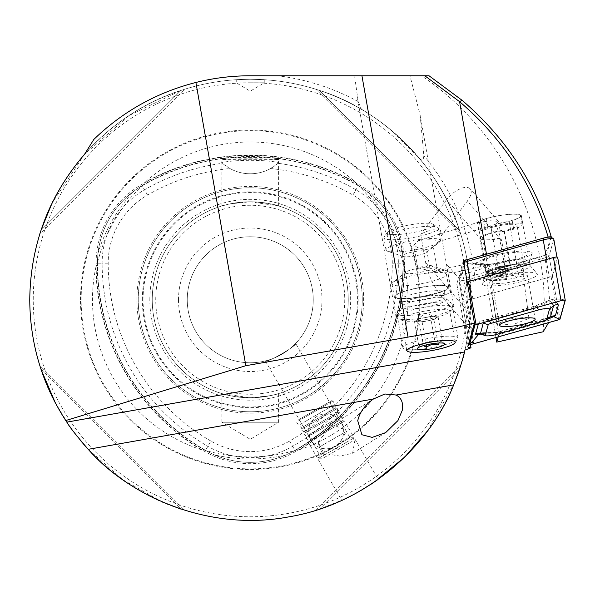 <?xml version="1.0" encoding="UTF-8"?>
<svg xmlns="http://www.w3.org/2000/svg" width="595" height="595" viewBox="0 0 595 595"><rect width="100%" height="100%" fill="white"/><g stroke="black" fill="none" stroke-linecap="round" stroke-linejoin="round"><path stroke-width="0.45" stroke-dasharray="2.98 2.23" d="M210.898 441.066A205.394 205.394 0 0 1 108.201 263.191A78.696 78.696 0 0 1 147.553 195.041A205.394 205.394 0 0 1 229.93 168.534A42 42 0 0 0 270.561 168.534A205.394 205.394 0 0 1 352.939 195.041A78.696 78.696 0 0 1 392.291 263.191A205.394 205.394 0 0 1 289.594 441.066A78.696 78.696 0 0 1 210.898 441.066L204.851 451.538L205.535 450.363L213.94 454.773C238.067 464.873 262.269 464.873 286.545 454.773L295.752 450.184A157.147 157.147 0 0 1 204.739 450.184L201.095 449.694A217.8 217.8 0 0 1 95.832 267.371A157.779 157.779 0 0 0 201.095 449.694M205.431 450.541L204.739 450.184M270.561 168.534L277.999 163.29A211.456 211.456 0 0 1 355.974 189.79A84.758 84.758 0 0 1 398.353 263.191A211.456 211.456 0 0 1 292.628 446.317A84.758 84.758 0 0 1 207.863 446.317A211.456 211.456 0 0 1 102.139 263.191L96.107 263.191A90.79 90.79 0 0 1 141.506 184.569A217.487 217.487 0 0 1 358.986 184.569A90.79 90.79 0 0 1 404.384 263.191A217.487 217.487 0 0 1 295.641 451.538A90.79 90.79 0 0 1 204.851 451.538A217.487 217.487 0 0 1 96.107 263.191L97.476 263.191A216.119 216.119 0 0 0 205.535 450.363A89.428 89.428 0 0 0 294.956 450.363L295.061 450.541M108.201 263.191L102.139 263.191A84.758 84.758 0 0 1 144.518 189.79L142.183 185.752A89.428 89.428 0 0 0 97.476 263.191L97.476 263.191A89.428 89.428 0 0 1 142.183 185.752A216.119 216.119 0 0 1 358.309 185.752A89.428 89.428 0 0 1 403.016 263.191A216.119 216.119 0 0 1 294.956 450.363A89.428 89.428 0 0 1 205.535 450.363A216.119 216.119 0 0 1 97.476 263.191L97.855 253.708C101.172 227.759 113.273 206.8 134.158 190.824L142.733 185.149L144.987 182.241A217.8 217.8 0 0 1 355.505 182.241A157.779 157.779 0 0 0 144.987 182.241M95.832 267.371L97.23 263.964A157.147 157.147 0 0 1 142.733 185.149M97.23 263.964L97.268 263.191M355.505 182.241L357.759 185.149L366.334 190.824C387.144 206.666 399.245 227.625 402.637 253.708L403.261 263.964L404.66 267.371A217.8 217.8 0 0 1 299.397 449.694L295.752 450.184M357.759 185.149A157.147 157.147 0 0 1 403.261 263.964M495.955 337.514L486.108 278.066L487.833 271.885L544.938 255.746L550.382 306.767L550.152 319.984L548.627 322.631M429.04 75.773L421.483 75.773C497.145 126.326 544.894 215.844 544.254 306.767L543.146 331.779M544.938 255.746L551.208 236.758M295.663 343.427C297.961 345.226 265.757 363.813 265.348 360.927C265.757 363.82 297.946 345.234 295.663 343.427L350.024 437.756L354.181 437.786L354.97 439.846L352.567 453.293L339.752 456.09L326.469 453.792L323.844 454.855L323.68 452.966L319.716 445.477L318.34 441.542L332.382 424.637L345.569 429.865M265.348 360.927L319.79 455.22L350.024 437.756M323.68 452.966L319.79 455.22L317.804 458.79L354.181 437.786L378.182 479.354L376.903 480.254M351.563 437.741L354.018 437.883M347.272 497.77L350.388 496.208M353.132 494.787L374.404 481.987M326.469 453.792L317.804 458.79L341.805 500.35M318.34 441.542A17.5 13.008 58 0 0 318.823 445.053A17.5 13.008 58 0 0 323.844 454.855M425.611 319.604A24.499 4.254 -10 0 1 402.763 320.586A24.499 4.254 -10 0 1 401.484 319.545A24.499 4.254 -10 0 1 425.611 310.969A24.499 4.254 -10 0 1 449.738 311.036A24.499 4.254 -10 0 1 448.89 312.449A24.499 4.254 -10 0 1 425.611 319.604M425.105 317.611A29.4 5.102 -10 0 1 397.691 318.786A29.4 5.102 -10 0 1 396.151 317.537A29.4 5.102 -10 0 1 425.105 307.251A29.4 5.102 -10 0 1 454.059 307.325A29.4 5.102 -10 0 1 453.048 309.028A29.4 5.102 -10 0 1 425.105 317.611M250.242 82.772L264.247 82.772L250.242 82.772M250.242 79.269C232.184 79.752 232.184 79.752 250.242 79.269C232.184 79.752 232.184 79.752 250.242 79.269C268.308 79.752 268.308 79.752 250.242 79.269C268.308 79.752 268.308 79.752 250.242 79.269M254.69 201.869A97.996 97.996 0 0 1 348.246 299.768A97.996 97.996 0 0 1 250.242 397.765A97.996 97.996 0 0 1 152.246 299.768A97.996 97.996 0 0 1 245.802 201.869L254.69 201.869C269.49 203.564 277.463 204.925 278.594 205.959L278.594 159.787L221.771 159.661C218.097 156.656 282.32 156.649 278.72 159.661C280.706 158.567 219.867 158.56 221.771 159.661M278.594 205.959L250.25 201.772L230.191 203.847L221.898 205.959L221.898 159.787L278.72 159.661M278.594 393.578L278.594 422.264L221.898 422.264L250.242 439.296L278.594 422.264L221.898 422.264L221.898 393.578L250.235 397.765L270.301 395.69L278.594 393.578C277.463 394.604 269.49 395.972 254.69 397.668L245.802 397.668C231.001 395.972 223.028 394.604 221.898 393.578M299.397 449.694A157.779 157.779 0 0 0 404.66 267.371M80.496 299.768A169.746 169.746 0 0 1 250.242 130.022A169.746 169.746 0 0 1 419.996 299.768A169.746 169.746 0 0 1 250.242 469.514A169.746 169.746 0 0 1 80.496 299.768M470.295 344.304L469.396 324.089A220.492 220.492 0 0 1 464.918 350.091A220.492 220.492 0 0 0 469.396 324.089L470.742 299.768A220.492 220.492 0 0 1 464.464 352.009M344.936 498.893L319.612 509.067L459.548 369.131C439.98 432.565 383.046 489.499 319.612 509.067L315.96 510.242L319.612 509.067L459.548 369.131L460.723 365.486L459.548 369.131A220.492 220.492 0 0 1 29.75 299.768A220.492 220.492 0 0 1 250.242 79.269A220.492 220.492 0 0 1 470.742 299.768L470.206 284.425A14.697 2.551 -10 0 1 456.819 284.209A14.697 2.551 -10 0 1 456.834 283.986L467.871 346.58M313.245 299.768A62.996 62.996 0 0 0 250.242 236.765A62.996 62.996 0 0 0 187.246 299.768A62.996 62.996 0 0 1 250.242 236.765A62.996 62.996 0 0 1 313.245 299.768A62.996 62.996 0 0 1 250.242 362.764A62.996 62.996 0 0 1 187.246 299.768A62.996 62.996 0 0 0 250.242 362.764A62.996 62.996 0 0 0 313.245 299.768M178.5 299.768A71.75 71.75 0 0 1 250.242 228.019A71.75 71.75 0 0 1 321.992 299.768A71.75 71.75 0 0 1 250.242 371.518A71.75 71.75 0 0 1 178.5 299.768M221.898 205.959C223.028 204.925 231.001 203.564 245.802 201.869M152.246 299.768A97.996 97.996 0 0 0 245.802 397.668A97.996 97.996 0 0 1 152.246 299.768A97.996 97.996 0 0 1 250.242 201.772A97.996 97.996 0 0 1 348.246 299.768A97.996 97.996 0 0 1 250.242 397.765A97.996 97.996 0 0 1 152.246 299.768A97.996 97.996 0 0 1 250.242 201.772A97.996 97.996 0 0 1 348.246 299.768A97.996 97.996 0 0 1 250.242 397.765A97.996 97.996 0 0 1 152.246 299.768A97.996 97.996 0 0 1 250.242 201.772A97.996 97.996 0 0 1 348.246 299.768A97.996 97.996 0 0 1 254.69 397.668A97.996 97.996 0 0 0 348.246 299.768M138.248 299.768A112.001 112.001 0 0 1 250.242 187.767A112.001 112.001 0 0 1 362.243 299.768A112.001 112.001 0 0 1 250.242 411.762A112.001 112.001 0 0 1 138.248 299.768A112.001 112.001 0 0 1 250.242 187.767A112.001 112.001 0 0 1 362.243 299.768A112.001 112.001 0 0 1 250.242 411.762A112.001 112.001 0 0 1 138.248 299.768A112.001 112.001 0 0 1 250.242 187.767A112.001 112.001 0 0 1 362.243 299.768A112.001 112.001 0 0 1 250.242 411.762A112.001 112.001 0 0 1 138.248 299.768M149.821 299.768A100.421 100.421 0 0 1 250.242 199.347A100.421 100.421 0 0 1 350.671 299.768A100.421 100.421 0 0 1 250.242 400.19A100.421 100.421 0 0 1 149.821 299.768M143.06 299.768A107.189 107.189 0 0 1 250.242 192.579A107.189 107.189 0 0 1 357.431 299.768A107.189 107.189 0 0 1 250.242 406.958A107.189 107.189 0 0 1 143.06 299.768M136.872 299.768A113.37 113.37 0 0 1 250.242 186.391A113.37 113.37 0 0 1 363.619 299.768A113.37 113.37 0 0 1 250.242 413.138A113.37 113.37 0 0 1 136.872 299.768M55.268 402.733L69.533 426.102M71.184 428.437L73.936 432.178M76.956 436.105L80.407 440.389M84.007 444.621L84.356 445.023M88.216 449.314L122.652 479.592L161.885 501.786M39.768 365.486L40.943 369.131L39.768 365.486L184.532 510.242L180.88 509.067C117.446 489.499 60.511 432.565 40.943 369.131L180.88 509.067L184.532 510.242L39.768 365.486M350.076 496.371L353.549 494.564M356.822 492.794L360.979 490.444M375.177 481.452L376.732 480.373M427.507 430.899L454.364 383.15M457.808 374.181L458.016 373.593M375.371 481.325L373.065 482.887M370.544 484.553L356.152 493.166M354.144 494.252L350.024 496.394M441.557 296.414C433.606 286.418 428.311 275.18 425.678 262.707L420.658 234.244C432.669 227.922 439.586 228.383 441.408 235.627L447.827 271.967L450.549 292.502L441.557 296.414L471.634 331.021C470.965 333.036 462.702 297.031 459.816 279.486L459.147 275.701L456.834 283.986M463.386 260.506L461.497 267.252L469.611 313.275C471.738 325.51 472.408 331.422 471.634 331.021M480.894 239.16L477.369 222.768A22.402 3.89 170 0 1 499.279 215.554A22.402 3.89 170 0 1 521.339 215.613L528.04 253.634A22.402 3.89 170 0 0 505.981 253.574A22.402 3.89 170 0 0 484.598 260.193L480.894 239.16L446.592 199.689A17.5 8.077 -41 0 1 470.184 188.905A17.5 8.077 -41 0 1 467.35 201.073L441.408 235.627L420.144 114.991L423.841 155.555C423.528 160.471 421.952 161.282 419.111 157.98L392.209 131.056C379.967 121.157 369.718 113.935 361.463 109.376L358.183 101.567L354.553 75.773L409.962 75.773L420.144 114.991M459.147 275.701L505.356 261.577A22.402 3.89 170 0 0 505.981 261.473A22.402 3.89 170 0 0 528.04 253.634M505.356 261.577L501.645 240.544L495.813 223.995A22.402 3.89 170 0 0 499.279 223.452A22.402 3.89 170 0 0 521.339 215.613M421.483 75.773L409.962 75.773M486.108 278.066L475.107 280.543L470.072 282.64L470.206 284.425M472.832 258.089A181.996 31.602 170 0 0 486.517 254.363L546.455 237.427M461.497 267.252L484.598 260.193M550.152 319.984L498.87 334.479L498.201 336.882M487.833 271.885L498.87 334.479M354.553 75.773L250.242 75.773A223.995 223.995 0 0 0 93.824 139.438M361.463 109.376A220.492 220.492 0 0 0 84.505 154.343L129.093 115.542L180.88 90.47L184.532 89.295L180.88 90.47L40.943 230.406C60.511 166.964 117.446 110.03 180.88 90.47L40.943 230.406L39.768 234.051L184.532 89.295L39.768 234.051M495.813 223.995L498.417 221.4L490.503 220.745L477.369 222.768M470.072 282.64A220.492 220.492 0 0 0 419.111 157.98M84.497 154.35L52.159 202.925M40.17 232.794L40.943 230.406M459.548 230.406C439.98 166.964 383.046 110.03 319.612 90.47C383.046 110.03 439.98 166.964 459.548 230.406L460.723 234.051L459.548 230.406L319.612 90.47L315.96 89.295L319.612 90.47L459.548 230.406M277.999 163.29L278.847 162.524C263.436 159.601 237.167 159.579 221.645 162.524L229.93 168.534M147.553 195.041L144.518 189.79A211.456 211.456 0 0 1 222.493 163.29M278.847 162.524A42 42 0 0 1 221.645 162.524M315.96 510.242L460.723 365.486L315.96 510.242M460.723 234.051L315.96 89.295L460.723 234.051M446.592 199.689L420.658 234.244M528.36 317.842L525.683 317.321L510.012 318.89L496.505 324.126L499.755 325.249L515.434 323.68L528.94 318.444M437.251 269.007L452.907 273.038L491.418 264.106L505.036 268.092L516.631 277.687L518.535 274.042L523.987 266.456L524.091 265.519L520.744 263.882C513.299 263.206 506.062 266.158 499.027 272.741L497.123 276.385C489.216 266.939 479.868 262.551 469.091 263.235L433.398 271.737L417.742 267.713L429.969 265.199L437.251 269.007L433.272 246.442C427.671 250.926 421.171 250.495 413.763 245.147L418.679 240.506A28.575 4.961 -10 0 1 438.188 241.808L433.272 246.442M417.742 267.713L413.763 245.147M438.188 241.808L498.848 223.266L500.402 232.095L510.666 230.109L509.112 221.288L498.848 223.266M480.894 230.793L479.339 221.972L483.378 219.577L484.94 228.398L480.894 230.793L491.076 227.684A16.452 2.856 -10 0 1 507.84 224.516A16.452 2.856 -10 0 1 517.033 225.475A16.452 2.856 -10 0 1 510.584 228.978L500.402 232.095M479.339 221.972L418.679 240.506M433.398 271.737L451.694 272.436L452.907 273.038M483.378 219.577L486.413 218.648A21.703 3.771 -10 0 1 508.524 214.475A21.703 3.771 -10 0 1 520.647 215.74A21.703 3.771 -10 0 1 512.146 220.358L509.112 221.288M484.94 228.398L487.967 227.476A21.703 3.771 -10 0 1 510.079 223.304A21.703 3.771 -10 0 1 522.202 224.56A21.703 3.771 -10 0 1 513.701 229.187L510.666 230.109M434.298 316.681A10.502 1.822 -10 0 1 436.098 316.949A10.502 1.822 -10 0 1 435.986 318.221A10.502 1.822 -10 0 1 427.998 320.757A10.502 1.822 -10 0 1 418.315 321.761A10.502 1.822 -10 0 1 416.329 320.437A10.502 1.822 -10 0 1 416.619 320.229A10.502 1.822 -10 0 1 424.614 317.685A10.502 1.822 -10 0 1 434.298 316.681L430.505 316.503L418.716 318.868L414.522 321.583L422.1 321.94L433.889 319.575L438.091 316.86L434.298 316.681M392.536 234.601A23.45 4.068 -10 0 1 387.524 232.229A23.45 4.068 -10 0 1 404.206 226.003A23.45 4.068 -10 0 1 428.229 223.259A23.45 4.068 -10 0 1 432.989 224.218A23.45 4.068 -10 0 1 420.39 230.949A23.45 4.068 -10 0 1 392.536 234.601M390.052 239.696A27.653 4.805 -10 0 1 383.872 237.807A27.653 4.805 -10 0 1 384.154 236.899A27.653 4.805 -10 0 1 403.819 229.551A27.653 4.805 -10 0 1 432.149 226.316A27.653 4.805 -10 0 1 437.756 227.446A27.653 4.805 -10 0 1 438.329 228.205A27.653 4.805 -10 0 1 420.68 235.932A27.653 4.805 -10 0 1 390.052 239.696M392.217 251.93A27.653 4.805 -10 0 1 387.583 251.261A27.653 4.805 -10 0 1 386.029 250.049A27.653 4.805 -10 0 1 403.678 242.321A27.653 4.805 -10 0 1 434.305 238.558A27.653 4.805 -10 0 1 440.486 240.439A27.653 4.805 -10 0 1 439.445 242.113A27.653 4.805 -10 0 1 418.783 249.074A27.653 4.805 -10 0 1 392.217 251.93M405.307 256.772A12.428 2.157 -10 0 1 403.224 256.475A12.428 2.157 -10 0 1 402.525 255.924A12.428 2.157 -10 0 1 410.461 252.451A12.428 2.157 -10 0 1 424.22 250.763A12.428 2.157 -10 0 1 427.002 251.611A12.428 2.157 -10 0 1 426.526 252.362A12.428 2.157 -10 0 1 417.244 255.493A12.428 2.157 -10 0 1 405.307 256.772M408.274 273.626A12.428 2.157 -10 0 1 405.5 272.778A12.428 2.157 -10 0 1 405.969 272.027A12.428 2.157 -10 0 1 415.251 268.903A12.428 2.157 -10 0 1 427.195 267.616A12.428 2.157 -10 0 1 429.27 267.921A12.428 2.157 -10 0 1 429.969 268.464A12.428 2.157 -10 0 1 422.041 271.937A12.428 2.157 -10 0 1 408.274 273.626M398.189 285.838A27.653 4.805 -10 0 1 392.008 283.949A27.653 4.805 -10 0 1 393.057 282.275A27.653 4.805 -10 0 1 413.718 275.321A27.653 4.805 -10 0 1 440.285 272.458A27.653 4.805 -10 0 1 444.911 273.135A27.653 4.805 -10 0 1 446.466 274.347A27.653 4.805 -10 0 1 428.816 282.075A27.653 4.805 -10 0 1 398.189 285.838M400.472 298.757A27.653 4.805 -10 0 1 394.284 296.868A27.653 4.805 -10 0 1 411.941 289.14A27.653 4.805 -10 0 1 442.561 285.377A27.653 4.805 -10 0 1 448.742 287.266A27.653 4.805 -10 0 1 431.092 294.994A27.653 4.805 -10 0 1 400.472 298.757M403.142 315.499A28.002 4.864 -10 0 1 396.88 313.587A28.002 4.864 -10 0 1 397.058 312.821A28.002 4.864 -10 0 1 416.693 305.309A28.002 4.864 -10 0 1 445.767 301.948A28.002 4.864 -10 0 1 451.598 303.205A28.002 4.864 -10 0 1 452.029 303.859A28.002 4.864 -10 0 1 434.149 311.683A28.002 4.864 -10 0 1 403.142 315.499M409.181 349.756A28.002 4.864 -10 0 1 403.499 348.611A28.002 4.864 -10 0 1 402.919 347.844A28.002 4.864 -10 0 1 420.791 340.02A28.002 4.864 -10 0 1 451.806 336.205A28.002 4.864 -10 0 1 458.068 338.124A28.002 4.864 -10 0 1 457.786 339.038A28.002 4.864 -10 0 1 437.868 346.476A28.002 4.864 -10 0 1 409.181 349.756M438.359 344.914C439.385 341.961 440.783 341.054 442.554 342.192L444.591 343.56M438.091 316.86L442.554 342.192L438.485 340.444L434.967 341.842C430.713 340.571 426.786 341.359 423.186 344.2L420.063 344.736L418.984 346.922L422.502 345.524M418.716 318.868L423.186 344.2M430.505 316.503L434.967 341.842M433.889 319.575L438.032 343.062M422.1 321.94L426.154 344.914M414.522 321.583L418.984 346.922M495.166 277.426A28.002 4.864 170 0 0 482.27 283.458A28.002 4.864 170 0 0 495.561 285.771A28.002 4.864 170 0 0 524.403 280.795A28.002 4.864 170 0 0 537.129 273.789A28.002 4.864 170 0 0 495.166 277.426M496.431 268.352A22.402 3.89 170 0 0 486.115 273.179A22.402 3.89 170 0 0 486.07 273.596A22.402 3.89 170 0 0 497.725 274.964A22.402 3.89 170 0 0 519.822 271.052A22.402 3.89 170 0 0 530.19 265.816A22.402 3.89 170 0 0 530.004 265.444A22.402 3.89 170 0 0 496.431 268.352M495.531 263.228A22.402 3.89 170 0 0 485.163 268.464A22.402 3.89 170 0 0 485.349 268.836A22.402 3.89 170 0 0 518.922 265.928A22.402 3.89 170 0 0 529.238 261.101A22.402 3.89 170 0 0 529.282 260.684A22.402 3.89 170 0 0 517.628 259.316A22.402 3.89 170 0 0 495.531 263.228M492.095 255.917A26.596 4.619 170 0 0 480.001 262.581A26.596 4.619 170 0 0 519.866 259.123A26.596 4.619 170 0 0 532.123 253.388A26.596 4.619 170 0 0 519.495 251.194A26.596 4.619 170 0 0 492.095 255.917M463.788 262.767A6.999 1.212 170 0 0 463.676 262.893A6.999 1.212 170 0 0 463.609 263.02L458.894 279.918A6.999 1.212 170 0 0 458.886 280.022A6.999 1.212 170 0 0 462.531 280.446A6.999 1.212 170 0 0 469.44 279.226L545.838 257.635A6.999 1.212 170 0 0 549.066 256.103L553.781 239.205L557.232 258.751A6.999 1.212 170 0 0 557.24 258.647A6.999 1.212 170 0 0 553.595 258.223A6.999 1.212 170 0 0 546.686 259.442M470.288 281.033A6.999 1.212 170 0 0 467.06 282.573L462.345 299.471A6.999 1.212 170 0 0 462.337 299.568A6.999 1.212 170 0 0 465.982 299.999A6.999 1.212 170 0 0 472.884 298.779L549.282 277.188A6.999 1.212 170 0 0 552.517 275.649L557.232 258.751M551.26 237.293A4.901 0.848 -10 0 1 551.357 237.502L546.641 254.4A4.901 0.848 -10 0 1 544.38 255.471L467.982 277.062A4.901 0.848 -10 0 1 462.97 277.932A4.901 0.848 -10 0 1 460.604 277.545L465.32 260.647L463.609 263.02L467.06 282.573M492.02 281.978A18.058 3.139 170 0 0 491.998 282.246A18.058 3.139 170 0 0 509.595 282.328A18.058 3.139 170 0 0 527.557 276.244A18.058 3.139 170 0 0 527.572 275.976A18.058 3.139 170 0 0 509.982 275.894A18.058 3.139 170 0 0 492.02 281.978M467.194 282.112A2.796 0.483 170 0 0 467.172 282.164L461.928 300.958A2.796 0.483 170 0 0 461.921 301.003A2.796 0.483 170 0 0 463.379 301.174A2.796 0.483 170 0 0 466.145 300.683L551.111 276.668A2.796 0.483 170 0 0 552.405 276.058L557.649 257.263M546.984 319.441L500.283 332.642L482.895 333.46C484.94 332.858 484.925 332.612 482.843 332.731A16.697 2.901 170 0 0 482.843 332.731L479.176 333.758M478.425 333.825L479.622 333.304L479.087 333.758M478.365 324.037L479.86 321.456L475.219 325.004M480.708 334.078L482.895 333.46C484.94 332.858 484.925 332.612 482.843 332.731L497.725 332.345L495.799 334.621M552.316 303.138L550.033 300.847L553.67 299.873L553.908 299.002L562.23 299.33L564.514 300.17M553.67 299.873L556.385 301.992M533.596 306.7A4.901 2.432 74.2 0 1 534.265 306.247L534.265 306.247A4.901 2.432 74.2 0 1 536.154 306.998L488.599 320.437L486.71 319.686L479.86 321.456L533.596 306.7L549.966 300.118C547.921 300.72 547.936 300.966 550.018 300.847L536.154 306.998L536.705 307.548M553.908 299.002L549.966 300.118C547.921 300.72 547.936 300.966 550.018 300.847A16.697 2.901 170 0 1 550.033 300.847M500.283 332.642A4.901 2.432 -105.8 0 0 498.394 331.891L498.394 331.891A4.901 2.432 -105.8 0 0 497.725 332.345L545.28 318.905L550.613 316.376M480.329 333.483L482.828 332.731M489.157 320.988L488.599 320.437L484.032 321.352L483.266 322.966L478.447 323.747M481.414 320.839L484.032 321.352M551.193 316.302L549.683 317.053M505.638 273.12A22.402 3.89 -10 0 1 485.907 272.681L479.845 238.29A22.402 3.89 -10 0 0 499.577 238.721L505.638 273.12A3.503 0.469 81.4 0 1 505.891 274.905L506.271 278.564A24.826 4.314 -10 0 1 485.795 279.181A24.826 4.314 -10 0 1 484.449 277.634A24.826 4.314 -10 0 1 511.425 268.985L510.644 266.077A3.503 0.469 -98.6 0 1 510.294 264.47L504.225 230.079L503.935 230.622L510.004 265.013A6.3 0.84 -98.6 0 0 510.629 267.906L511.41 270.814L511.425 268.985M499.577 238.721L499.867 238.186L505.936 272.577A6.3 0.84 81.4 0 1 506.382 275.797L506.762 279.457A22.402 3.89 -10 0 1 488.287 280.007A22.402 3.89 -10 0 1 487.074 278.616A22.402 3.89 -10 0 1 511.41 270.814M506.762 279.457L506.271 278.564M499.867 238.186A19.598 3.406 -10 0 1 482.605 237.807A19.598 3.406 -10 0 1 503.935 230.622M479.845 238.29A22.402 3.89 -10 0 1 504.225 230.079M298.623 419.75L331.631 400.695L298.623 419.75M298.348 421.044L332.969 401.052L298.348 421.044M300.274 424.376L334.896 404.384L300.274 424.376M303.153 426.838L335.468 408.177L303.153 426.838M302.684 428.556L337.313 408.572L302.684 428.556M305.57 431.018L337.886 412.365L305.57 431.018M305.101 432.744L339.723 412.752L305.101 432.744M307.979 435.205L340.295 416.545L307.979 435.205M307.518 436.923L342.14 416.931L307.518 436.923M310.397 439.385L342.713 420.724L310.397 439.385M309.928 441.111L344.557 421.119L309.928 441.111M319.56 457.778L354.181 437.786L319.56 457.778M323.457 457.957L352.084 441.423L323.457 457.957M344.988 432.238L316.138 448.898L344.988 432.238M327.994 402.793L299.136 419.453L327.994 402.793M286.545 454.773A159.2 159.2 0 0 1 213.94 454.773M352.939 195.041L358.406 185.566M392.291 263.191L403.016 263.191A216.119 216.119 0 0 1 294.956 450.363L289.594 441.066M97.855 253.708A159.2 159.2 0 0 1 134.158 190.824M366.334 190.824A159.2 159.2 0 0 1 402.637 253.708M81.151 299.768A169.099 169.099 0 0 1 250.242 130.669A169.099 169.099 0 0 1 419.341 299.768A169.099 169.099 0 0 1 250.242 468.867A169.099 169.099 0 0 1 81.151 299.768M467.239 299.768A216.996 216.996 0 0 1 250.242 516.765A216.996 216.996 0 0 1 33.253 299.768A216.996 216.996 0 0 1 250.242 82.772A216.996 216.996 0 0 1 467.239 299.768M155.749 299.768A94.501 94.501 0 0 1 250.242 205.268A94.501 94.501 0 0 1 344.743 299.768A94.501 94.501 0 0 1 250.242 394.262A94.501 94.501 0 0 1 155.749 299.768M142.346 299.768A107.896 107.896 0 0 1 250.242 191.873A107.896 107.896 0 0 1 358.145 299.768A107.896 107.896 0 0 1 250.242 407.664A107.896 107.896 0 0 1 142.346 299.768M425.678 262.707L469.611 313.275M475.107 280.543A225.684 225.684 0 0 0 423.841 155.555M358.183 101.567A225.684 225.684 0 0 0 277.798 75.773M501.645 240.544L467.35 201.073M459.816 279.486L446.429 264.083M470.749 347.852A225.684 225.684 0 0 0 470.883 347.227M29.75 299.768A220.492 220.492 0 0 1 250.242 79.269A220.492 220.492 0 0 1 470.742 299.768M403.298 263.392A216.401 216.401 0 0 1 295.276 450.504M142.079 185.566L142.183 185.752A216.119 216.119 0 0 1 358.309 185.752A89.428 89.428 0 0 1 403.016 263.191L403.224 263.191M142.22 185.402A216.401 216.401 0 0 1 358.272 185.402M205.216 450.504A216.401 216.401 0 0 1 97.193 263.392M40.943 369.131L180.88 509.067M494.899 331.177L496.014 337.499M516.631 277.687A16.452 2.365 -7.5 0 1 493.805 280.148A16.452 2.365 -7.5 0 1 490.57 279.189A16.452 2.365 -7.5 0 1 497.123 276.385A16.452 2.365 -7.5 0 1 519.948 273.923A16.452 2.365 -7.5 0 1 523.184 274.883A16.452 2.365 -7.5 0 1 516.631 277.687M518.535 274.042L510.584 228.978M499.027 272.741L491.076 227.684M488.599 264.53A36.05 5.176 -7.5 0 1 469.091 263.235M513.701 229.187L512.146 220.358M487.967 227.476L486.413 218.648M439.281 290.717A22.402 3.89 -10 0 1 444.294 292.249A22.402 3.89 -10 0 1 429.992 298.512A22.402 3.89 -10 0 1 405.18 301.561A22.402 3.89 -10 0 1 400.175 300.029A22.402 3.89 -10 0 1 414.477 293.766A22.402 3.89 -10 0 1 439.281 290.717M441.765 285.63A26.596 4.619 -10 0 1 438.158 292.844A26.596 4.619 -10 0 1 401.268 298.504A26.596 4.619 -10 0 1 404.875 291.29A26.596 4.619 -10 0 1 441.765 285.63M405.998 306.187A22.402 3.89 -10 0 1 400.993 304.655A22.402 3.89 -10 0 1 415.288 298.4A22.402 3.89 -10 0 1 440.099 295.351A22.402 3.89 -10 0 1 445.112 296.875A22.402 3.89 -10 0 1 430.81 303.138A22.402 3.89 -10 0 1 405.998 306.187M441.312 297.731A23.384 4.061 -10 0 1 446.183 298.779A23.384 4.061 -10 0 1 433.19 305.473A23.384 4.061 -10 0 1 405.716 309.043A23.384 4.061 -10 0 1 400.636 306.812A23.384 4.061 -10 0 1 417.036 300.534A23.384 4.061 -10 0 1 441.312 297.731M552.517 275.649L549.066 256.103L546.641 254.4M472.884 298.779L469.44 279.226L467.982 277.062M544.38 255.471L545.838 257.635L549.282 277.188M460.604 277.545L458.894 279.918L462.345 299.471M553.781 239.205L551.357 237.502M551.111 276.668L558.712 319.775M552.405 276.058L560.007 319.165M466.145 300.683L473.746 343.791M461.928 300.958L469.157 341.961L461.921 301.003M467.172 282.164L474.401 323.167M564.96 300.237L562.23 299.33L561.107 300.654M475.011 325.13L477.264 323.338L476.134 324.669M484.256 332.702C493.887 333.408 497.42 332.181 498.394 331.891L545.95 318.451L543.354 321.181M548.553 300.594L534.265 306.247L486.041 320.14M550.182 316.704L545.95 318.451L547.586 318.972M505.891 274.905A22.87 3.972 -10 0 1 485.795 274.042A22.87 3.972 -10 0 1 510.644 266.077M506.382 275.797A20.446 3.548 -10 0 1 488.413 275.024A20.446 3.548 -10 0 1 510.629 267.906M505.936 272.577A19.598 3.406 -10 0 1 488.666 272.198A19.598 3.406 -10 0 1 510.004 265.013M484.449 277.634L485.907 272.681A22.402 3.89 -10 0 1 510.294 264.47M332.382 424.637L374.389 398.39M406.965 350.634L401.484 319.545M402.763 320.586L397.691 318.786M264.247 79.715L264.247 82.772L250.242 91.184L236.245 82.772L236.245 79.715M396.151 317.537L356.918 95.036M454.059 307.325L447.827 271.967M498.417 221.4L470.184 188.905M456.819 284.209L467.856 346.796M448.89 312.449L453.048 309.028M455.22 342.125L449.738 311.036M352.567 453.293L385.634 432.632M528.858 317.827L523.184 274.883L523.987 266.456M524.091 265.519L517.033 225.475M496.505 324.126L490.57 279.189C488.822 270.316 484.01 267.207 483.378 266.776L478.03 264.158L491.418 264.106M522.202 224.56L520.647 215.74M429.969 265.192L451.694 272.436M416.329 320.437L425.224 313.104L436.098 316.949M387.524 232.229L384.154 236.899M386.029 250.049L383.872 237.807M403.224 256.475L387.583 251.261M405.5 272.778L402.525 255.924M405.969 272.027L393.057 282.275M394.284 296.868L392.008 283.949M397.058 312.821L400.636 306.812L400.993 304.655L400.175 300.029L398.776 297.909L402.183 298.378L410.647 298.11L422.658 296.488L440.211 292.026L444.882 289.78L444.294 292.249L445.112 296.875L446.183 298.779L451.598 303.205M402.919 347.844L396.88 313.587M407.471 351.303L403.499 348.611M420.063 344.736L417.445 348.35M454.974 342.928L457.786 339.038M458.068 338.124L452.029 303.859M448.742 287.266L446.466 274.347M429.27 267.921L444.911 273.135M429.969 268.464L427.002 251.611M426.526 252.362L439.445 242.113M440.486 240.439L438.329 228.205M432.989 224.218L437.756 227.446M486.115 273.179L482.27 283.458M485.163 268.464L486.07 273.596M485.349 268.836L480.001 262.581M556.95 257.025L557.24 258.647M458.886 280.022L462.337 299.568M529.238 261.101L532.123 253.388M529.282 260.684L530.19 265.816M530.004 265.444L537.129 273.789M491.998 282.246L499.599 325.353M527.572 275.976L535.173 319.084M488.287 280.007L485.795 279.181M482.605 237.807L488.666 272.198L488.413 275.024L487.074 278.616M331.631 400.695L332.969 401.052L334.896 404.384L335.468 408.177L337.313 408.572L337.886 412.365L339.723 412.752L340.295 416.545L342.14 416.931L342.713 420.724L344.557 421.119L354.181 437.786L352.084 441.423M329.452 401.952L346.446 431.397L336.346 448.898L316.138 448.898L299.136 419.453M322.007 458.79L317.804 458.79L308.18 442.115L308.768 440.33L305.771 437.935L306.351 436.142L303.353 433.755L303.933 431.963L300.936 429.568L301.524 427.775L298.526 425.388L296.6 422.048L296.957 420.71M317.447 416.158A17.5 17.5 0 0 0 311.036 440.062A17.5 17.5 0 0 0 334.94 446.466A17.5 17.5 0 0 0 341.351 422.562A17.5 17.5 0 0 0 317.447 416.158"/><path stroke-width="0.89" d="M424.815 75.773L429.04 75.773L462.047 100.28C505.914 137.891 535.634 183.379 551.208 236.758L548.107 236.959C532.577 184.011 503.072 138.918 459.593 101.678L424.815 75.773L250.242 75.773C231.857 75.781 213.739 78.012 195.896 82.467L245.839 365.709L65.762 420.531L66.819 422.13C69.124 426.384 76.257 435.443 88.216 449.314C128.237 495.315 207.714 532.228 288.538 516.914C369.718 503.66 431.777 441.795 453.65 384.883C460.136 367.807 463.736 356.851 464.464 352.009A220.492 220.492 0 0 1 459.548 369.131L458.016 373.593M551.074 237.204L551.208 236.758M350.024 496.394L343.174 499.726M343.375 499.629L344.869 498.93M345.197 498.774L347.272 497.77M350.388 496.208L353.132 494.787M374.404 481.987L404.749 457.079L427.507 430.899M357.729 420.739C359.722 412.246 364.943 405.009 373.392 399.029L384.876 394.002L396.121 395.028C401.439 397.921 403.499 403.008 402.294 410.282L397.936 420.598L385.634 432.632L372.195 437.392L361.886 434.744L357.729 420.739M431.092 350.693A24.499 4.254 -10 0 1 406.965 350.634A24.499 4.254 -10 0 1 431.092 342.058A24.499 4.254 -10 0 1 455.22 342.125A24.499 4.254 -10 0 1 431.092 350.693M40.943 369.131L55.268 402.733M69.533 426.102L71.184 428.437M73.936 432.178L76.956 436.105M80.407 440.389L84.007 444.621M84.356 445.023L88.216 449.314L373.392 399.029M161.885 501.786L180.88 509.067M344.936 498.893L350.076 496.371M353.549 494.564L356.822 492.794M360.979 490.444L375.177 481.452M454.364 383.15L457.808 374.181M377.795 479.63L375.371 481.325M373.065 482.887L370.544 484.553M356.152 493.166L354.144 494.252M66.819 422.13L464.464 352.009L464.918 350.091L471.009 347.792L470.295 344.304M195.896 82.467C156.842 92.441 122.815 111.436 93.824 139.438L84.505 154.343C48.686 196.201 30.434 244.679 29.75 299.768C30.04 343.516 42.044 383.775 65.762 420.531M495.955 337.514L496.706 342.11L543.146 331.779L548.627 322.631M546.455 237.427L548.107 236.959M471.009 347.792A14.697 2.551 -10 0 1 467.856 346.796A14.697 2.551 -10 0 1 467.871 346.58L474.423 323.092L463.386 260.506A181.996 31.602 170 0 0 472.832 258.089M498.201 336.882L496.795 341.909A14.697 2.551 -10 0 1 496.706 342.11M474.423 323.092A181.996 31.602 -10 0 1 408.021 337.112L245.839 365.709M52.159 202.925L40.943 230.406M39.768 234.051L40.17 232.794M528.858 317.827L528.94 318.444L528.36 317.842M412.447 352.307A24.499 4.254 -10 0 1 407.471 351.303A24.499 4.254 -10 0 1 420.635 344.274A24.499 4.254 -10 0 1 449.738 340.452A24.499 4.254 -10 0 1 454.974 342.928A24.499 4.254 -10 0 1 437.548 349.436A24.499 4.254 -10 0 1 412.447 352.307M423.372 345.65L426.57 347.279C430.103 344.446 434.03 343.657 438.359 344.914L438.032 343.062M441.75 342.988A13.997 2.432 -10 0 1 444.591 343.56A13.997 2.432 -10 0 1 437.065 347.577A13.997 2.432 -10 0 1 420.434 349.763A13.997 2.432 -10 0 1 417.445 348.35A13.997 2.432 -10 0 1 427.403 344.631A13.997 2.432 -10 0 1 441.75 342.988M426.154 344.914L426.57 347.279M553.781 239.205A6.999 1.212 170 0 0 553.789 239.101A6.999 1.212 170 0 0 553.64 238.907A6.999 1.212 170 0 0 543.242 239.889L466.844 261.48A6.999 1.212 170 0 0 463.788 262.767M543.979 237.978L543.242 239.889L546.686 259.442L470.288 281.033L466.844 261.48L467.581 259.576L543.979 237.978A4.901 0.848 -10 0 1 551.26 237.293L553.64 238.907M465.32 260.647A4.901 0.848 -10 0 1 465.364 260.558A4.901 0.848 -10 0 1 467.581 259.576M499.622 325.086A18.058 3.139 170 0 0 499.599 325.353A18.058 3.139 170 0 0 517.196 325.435A18.058 3.139 170 0 0 535.158 319.351A18.058 3.139 170 0 0 535.173 319.084A18.058 3.139 170 0 0 517.583 319.002A18.058 3.139 170 0 0 499.622 325.086M543.354 321.181A6.999 1.212 170 0 0 546.322 319.969A6.999 1.212 170 0 0 546.582 319.649L549.52 309.125A6.999 1.212 170 0 0 546.128 308.582A6.999 1.212 170 0 0 538.973 309.817L491.425 323.256A6.999 1.212 170 0 0 488.19 324.796L485.26 335.312A6.999 1.212 170 0 0 485.646 335.721A6.999 1.212 170 0 0 495.799 334.621L543.354 321.181M558.712 319.775A2.796 0.483 170 0 0 560.007 319.165L565.25 300.371A2.796 0.483 170 0 0 565.25 300.326A2.796 0.483 170 0 0 563.792 300.155A2.796 0.483 170 0 0 561.033 300.646L476.067 324.662A2.796 0.483 170 0 0 474.773 325.272L469.529 344.066A2.796 0.483 170 0 0 469.522 344.111A2.796 0.483 170 0 0 470.98 344.282A2.796 0.483 170 0 0 473.746 343.791L558.712 319.775M565.235 300.289L557.649 257.263A2.796 0.483 170 0 0 557.649 257.219A2.796 0.483 170 0 0 556.191 257.047A2.796 0.483 170 0 0 553.432 257.538L468.466 281.554A2.796 0.483 170 0 0 467.194 282.112M559.865 319.188L565.109 300.393A2.663 0.461 170 0 0 564.96 300.237A2.663 0.461 170 0 0 561.107 300.654L476.134 324.669A2.663 0.461 170 0 0 475.011 325.13A2.663 0.461 170 0 0 474.907 325.249L469.663 344.044A2.663 0.461 170 0 0 470.95 344.252A2.663 0.461 170 0 0 473.672 343.784L558.638 319.768A2.663 0.461 170 0 0 559.865 319.188L556.987 318.117L558.638 319.768M479.176 333.758L472.021 342.132L469.663 344.044M479.191 333.698C476.588 335.097 475.36 335.283 475.509 334.264L478.447 323.747M556.385 301.992L558.37 305.079L555.433 315.595L553.796 316.614L556.987 318.117M550.338 316.785L551.201 316.302L553.796 316.614L546.984 319.441M478.945 334.576L480.708 334.078M555.433 315.595L550.613 316.376L546.582 319.649M483.385 322.616L480.396 333.974L478.425 333.825M550.613 316.376L553.543 305.86L552.316 303.138M361.938 75.773L408.021 337.112M462.047 100.28L459.593 101.678L486.494 254.229M396.121 395.028L453.65 384.883M496.014 337.499L496.795 341.909M469.522 344.111L469.15 341.984L469.529 344.066M474.401 323.167L474.773 325.272M468.466 281.554L476.067 324.662M553.432 257.538L561.033 300.646M472.021 342.132L473.672 343.784M564.514 300.17L565.109 300.393M475.509 334.264A4.901 4.812 -164.4 0 1 480.329 333.483L485.26 335.312M482.738 322.802L488.19 324.796M489.157 320.988L491.425 323.256M536.705 307.548L538.973 309.817M558.37 305.079A4.901 4.812 15.6 0 0 553.543 305.86L549.52 309.125M553.789 239.101L556.95 257.025M465.364 260.558L463.78 262.745M557.649 257.219L565.25 300.326M546.322 319.969L550.338 316.778M485.646 335.721L480.403 333.974"/></g></svg>

